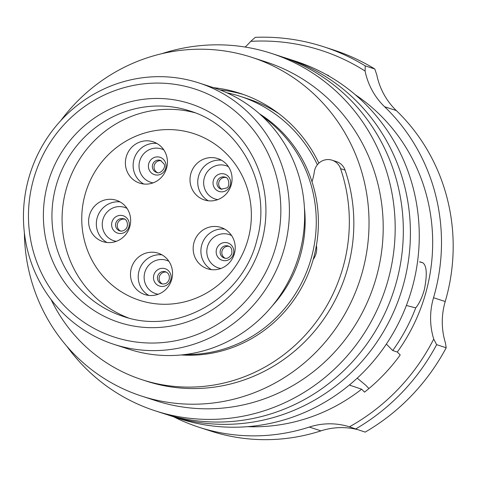 <?xml version="1.0" encoding="UTF-8"?>
<svg xmlns="http://www.w3.org/2000/svg" width="477" height="477" viewBox="0 0 477 477"><rect width="100%" height="100%" fill="white"/><g stroke="black" fill="none" stroke-linecap="round" stroke-linejoin="round"><path stroke-width="0.72" d="M226.861 92.776A137.436 132.505 108 0 1 240.086 96.3A137.436 132.505 108 0 1 317.372 164.75M240.086 96.3L248.094 98.9A137.436 132.505 108 0 1 278.753 113.604M262.38 116.448A130.424 125.743 108 0 1 311.797 256.173A130.424 125.743 108 0 1 185.106 354.53M259.5 113.83A130.424 125.743 108 0 1 313.926 256.864A130.424 125.743 108 0 1 181.236 354.96M304.415 207.728A121.307 116.954 108 0 1 300.987 253.221A121.307 116.954 108 0 1 272.737 305.334M28.161 180.33A137.436 132.505 108 0 1 198.855 82.915A137.436 132.505 108 0 1 284.691 246.955A137.436 132.505 108 0 1 113.997 344.364A137.436 132.505 108 0 1 28.161 180.33M198.855 82.915L214.09 87.857A137.436 132.505 108 0 1 299.92 251.898A137.436 132.505 108 0 1 129.231 349.307L113.997 344.364M32.937 181.451A130.424 125.743 108 0 1 187.968 86.981A130.424 125.743 108 0 1 276.374 244.677A130.424 125.743 108 0 1 121.343 339.147A130.424 125.743 108 0 1 32.937 181.451M311.994 181.725A56.095 54.08 -72 0 0 314.325 171.78A14.024 13.523 108 0 1 314.659 170.128A14.024 13.523 108 0 1 332.075 160.189A14.024 13.523 108 0 1 340.56 168.643A162.401 156.569 108 0 1 343.762 264.616A162.401 156.569 108 0 1 142.068 379.722A162.401 156.569 108 0 1 51.087 299.55M332.075 160.189L336.577 161.649A14.024 13.523 108 0 1 345.056 170.104A162.401 156.569 108 0 1 348.264 266.077A162.401 156.569 108 0 1 146.564 381.183L142.068 379.722M313.216 259.44A17.53 16.904 -72 0 0 316.406 245.5M173.759 416.838A190.025 183.204 -72 0 0 198.963 427.231A190.025 183.204 -72 0 0 309.287 427.064A70.119 67.603 108 0 1 349.438 426.82L365.173 432.114A210.363 202.808 108 0 0 446.198 347.769L445.417 342.874A70.119 67.603 108 0 1 444.683 303.438A70.119 67.603 108 0 1 445.22 301.524A190.025 183.204 -72 0 0 396.309 110.545A70.119 67.603 108 0 1 376.776 74.847L374.809 68.986A210.363 202.808 108 0 0 333.196 49.852L323.633 46.746A210.363 202.808 108 0 1 365.245 65.886L374.809 68.986M446.198 347.769L436.634 344.662L433.724 339.075A70.119 67.603 108 0 1 432.997 299.645A70.119 67.603 108 0 1 433.527 297.731A190.025 183.204 -72 0 0 384.617 106.753A70.119 67.603 108 0 1 365.09 71.055L365.245 65.886M283.046 57.204A187.926 181.177 108 0 1 286.599 58.313L295.454 61.187A187.926 181.177 108 0 1 412.82 285.484A187.926 181.177 108 0 1 179.424 418.681L170.569 415.807A187.926 181.177 108 0 1 167.039 414.614M286.599 58.313A187.926 181.177 108 0 1 403.965 282.611A187.926 181.177 108 0 1 170.569 415.807M161.751 53.71A187.926 181.177 108 0 1 271.365 53.37A187.926 181.177 108 0 1 388.731 277.668A187.926 181.177 108 0 1 155.335 410.864A187.926 181.177 108 0 1 66.81 346.219M271.365 53.37L279.51 56.018A187.926 181.177 108 0 1 396.882 280.309A187.926 181.177 108 0 1 163.486 413.505L155.335 410.864M60.806 120.586A178.106 171.714 108 0 1 251.689 57.306L265.856 61.903A178.106 171.714 108 0 1 377.092 274.484A178.106 171.714 108 0 1 155.89 400.722L141.717 396.119A178.106 171.714 108 0 1 24.387 232.806M251.689 57.306A178.106 171.714 108 0 1 362.919 269.881A178.106 171.714 108 0 1 141.717 396.119M420.177 261.915L422.759 262.744C426.802 265.582 427.332 274.549 424.339 289.646C422.109 297.541 419.235 303.616 415.723 307.892A180.914 174.415 108 0 1 392.708 350.541L397.317 352.032L400.209 354.983A185.118 178.47 108 0 1 364.517 392.136L361.626 389.19A180.914 174.415 108 0 1 247.515 426.671M355.264 94.708A180.914 174.415 108 0 1 426.468 290.338A180.914 174.415 108 0 1 397.317 352.032M361.626 389.19L350.011 385.255M386.364 344.072L392.708 350.541M357.231 378.154L365.597 385.118L368.948 388.534M323.633 46.746A210.363 202.808 108 0 0 255.302 37.331L250.723 41.35A206.153 198.754 108 0 1 365.09 71.055M198.963 427.231L210.655 431.029A190.025 183.204 -72 0 0 320.979 430.856A70.119 67.603 108 0 1 357.029 429.473M219.915 89.909A140.244 135.206 108 0 1 243.52 94.524M213.541 87.685A140.244 135.206 108 0 1 239.997 93.319A140.244 135.206 108 0 1 318.857 163.17M433.724 339.075A206.153 198.754 108 0 1 349.438 426.82M250.723 41.35A70.119 67.603 108 0 1 245.154 47.05M326.334 74.627A185.118 178.47 108 0 1 328.659 75.587L328.575 75.891M436.634 344.662A210.363 202.808 108 0 1 355.609 429.008M406.374 305.465L415.723 307.892M108.643 199.332A21.739 20.958 -72 0 0 88.8 218.406A21.739 20.958 -72 0 0 102.919 241.624A21.739 20.958 -72 0 0 110.616 242.56A21.739 20.958 -72 0 0 130.459 223.48A21.739 20.958 -72 0 0 116.34 200.268A21.739 20.958 -72 0 0 108.643 199.332M166.091 154.381A21.739 20.958 -72 0 0 153.129 141.794A21.739 20.958 -72 0 0 131.276 147.775A21.739 20.958 -72 0 0 126.745 170.557A21.739 20.958 -72 0 0 139.707 183.144A21.739 20.958 -72 0 0 161.56 177.17A21.739 20.958 -72 0 0 166.091 154.381M224.19 195.868A21.739 20.958 -72 0 0 231.75 175.017A21.739 20.958 -72 0 0 217.75 158.579A21.739 20.958 -72 0 0 197.889 162.639A21.739 20.958 -72 0 0 190.329 183.49A21.739 20.958 -72 0 0 204.329 199.929A21.739 20.958 -72 0 0 224.19 195.868M202.642 266.458A21.739 20.958 -72 0 0 207.477 268.778A21.739 20.958 -72 0 0 233.098 257.163A21.739 20.958 -72 0 0 225.734 229.747A21.739 20.958 -72 0 0 220.899 227.428A21.739 20.958 -72 0 0 195.278 239.043A21.739 20.958 -72 0 0 202.642 266.458M131.229 268.599A21.739 20.958 -72 0 0 144.799 294.547A21.739 20.958 -72 0 0 171.798 279.14A21.739 20.958 -72 0 0 158.221 253.192A21.739 20.958 -72 0 0 131.229 268.599M120.574 231.059A6.308 6.082 108 0 1 124.425 219.187M157.362 172.585A6.308 6.082 108 0 1 161.214 160.713M221.984 189.363A6.308 6.082 108 0 1 225.836 177.498M225.132 258.212A6.308 6.082 108 0 1 228.984 246.347M162.46 283.982A6.308 6.082 108 0 1 166.312 272.111M248.356 238.172A87.649 84.507 -72 0 0 183.693 131.014A87.649 84.507 -72 0 0 84.757 195.683A87.649 84.507 -72 0 0 129.971 296.527A87.649 84.507 -72 0 0 248.356 238.172A87.649 84.507 108 0 1 139.499 300.295A87.649 84.507 108 0 1 84.757 195.683A87.649 84.507 108 0 1 193.614 133.56A87.649 84.507 108 0 1 248.356 238.172M128.194 317.861A107.987 104.111 108 0 1 65.778 190.752A107.987 104.111 108 0 1 194.777 112.703M55.648 187.467A107.987 104.111 108 0 1 189.763 110.926C240.694 126.059 272.373 186.251 256.972 239.722C243.127 298.334 177.223 335.73 123.09 316.352A107.987 104.111 108 0 1 55.648 187.467M47.33 185.189A114.999 110.867 108 0 1 184.027 101.893A114.999 110.867 108 0 1 261.98 240.939A114.999 110.867 108 0 1 125.284 324.235A114.999 110.867 108 0 1 47.33 185.189M340.56 168.643L345.056 170.104M433.527 297.731L445.22 301.524M384.617 106.753L396.309 110.545M309.287 427.064L320.979 430.856M349.748 384.712L350.643 385.625M419.456 261.891L422.759 262.744M120.848 233.515A9.117 8.789 -72 0 0 129.243 223.832A9.117 8.789 -72 0 0 120.013 215.389A9.117 8.789 -72 0 0 111.618 225.072A9.117 8.789 -72 0 0 120.848 233.515M119.709 230.85L121.802 231.106C130.847 229.061 127.103 218.174 123.609 218.848A6.308 6.082 -72 0 0 115.613 224.112A6.308 6.082 -72 0 0 121.683 231.136M127.019 208.377A17.53 16.904 -72 0 0 118.403 206.624A17.53 16.904 -72 0 0 102.275 223.349A17.53 16.904 -72 0 0 116.322 241.332M120.079 201.92A21.739 20.958 -72 0 0 116.376 201.843A21.739 20.958 -72 0 0 96.914 218.836A21.739 20.958 -72 0 0 106.914 242.483M148.967 169.371A9.117 8.789 -72 0 0 160.338 174.403A9.117 8.789 -72 0 0 165.471 162.585A9.117 8.789 -72 0 0 154.101 157.547A9.117 8.789 -72 0 0 148.967 169.371M152.735 168.721A6.308 6.082 -72 0 0 156.498 172.376C159.765 174.785 166.551 167.886 163.975 163.885L160.397 160.373A6.308 6.082 -72 0 0 152.735 168.721M163.808 149.903A17.53 16.904 -72 0 0 144.722 152.771A17.53 16.904 -72 0 0 140.125 172.102A17.53 16.904 -72 0 0 153.111 182.858M156.867 143.446A21.739 20.958 -72 0 0 134.478 173.068A21.739 20.958 -72 0 0 143.702 184.009M216.325 175.792A9.117 8.789 -72 0 0 214.954 188.588A9.117 8.789 -72 0 0 227.356 189.727A9.117 8.789 -72 0 0 228.727 176.931A9.117 8.789 -72 0 0 216.325 175.792M219.253 178.332A6.308 6.082 -72 0 0 221.119 189.16L226.653 187.992C230.123 186.883 229.193 177.098 225.019 177.158A6.308 6.082 -72 0 0 219.253 178.332M228.429 166.688A17.53 16.904 -72 0 0 210.011 168.965A17.53 16.904 -72 0 0 204.192 187.085A17.53 16.904 -72 0 0 217.733 199.636M221.489 160.224A21.739 20.958 -72 0 0 205.623 165.149A21.739 20.958 -72 0 0 208.324 200.793M229.831 243.908A9.117 8.789 -72 0 0 217.619 246.782A9.117 8.789 -72 0 0 220.147 259.309A9.117 8.789 -72 0 0 232.359 256.435A9.117 8.789 -72 0 0 229.831 243.908M229.407 246.573A6.308 6.082 -72 0 0 220.726 249.376A6.308 6.082 -72 0 0 224.268 258.009C227.022 259.124 229.532 257.741 231.804 253.859C232.132 249.632 231.363 247.229 229.479 246.633L228.167 246.007M231.578 235.537A17.53 16.904 -72 0 0 209.129 242.704A17.53 16.904 -72 0 0 214.447 266.017A17.53 16.904 -72 0 0 220.881 268.485M224.637 229.073A21.739 20.958 -72 0 0 202.206 243.514A21.739 20.958 -72 0 0 210.375 268.968A21.739 20.958 -72 0 0 211.472 269.642M170.82 279.588A9.117 8.789 -72 0 0 164.643 268.563A9.117 8.789 -72 0 0 153.809 275.163A9.117 8.789 -72 0 0 159.986 286.188A9.117 8.789 -72 0 0 170.82 279.588M165.489 271.771A6.308 6.082 -72 0 0 157.654 276.243A6.308 6.082 -72 0 0 161.596 283.773C165.275 284.519 167.826 283.004 169.246 279.23C169.77 275.402 168.524 272.916 165.489 271.771M168.9 261.301A17.53 16.904 -72 0 0 144.728 272.731A17.53 16.904 -72 0 0 158.209 294.255M161.965 254.843A21.739 20.958 -72 0 0 138.962 271.109A21.739 20.958 -72 0 0 148.794 295.406"/></g></svg>
